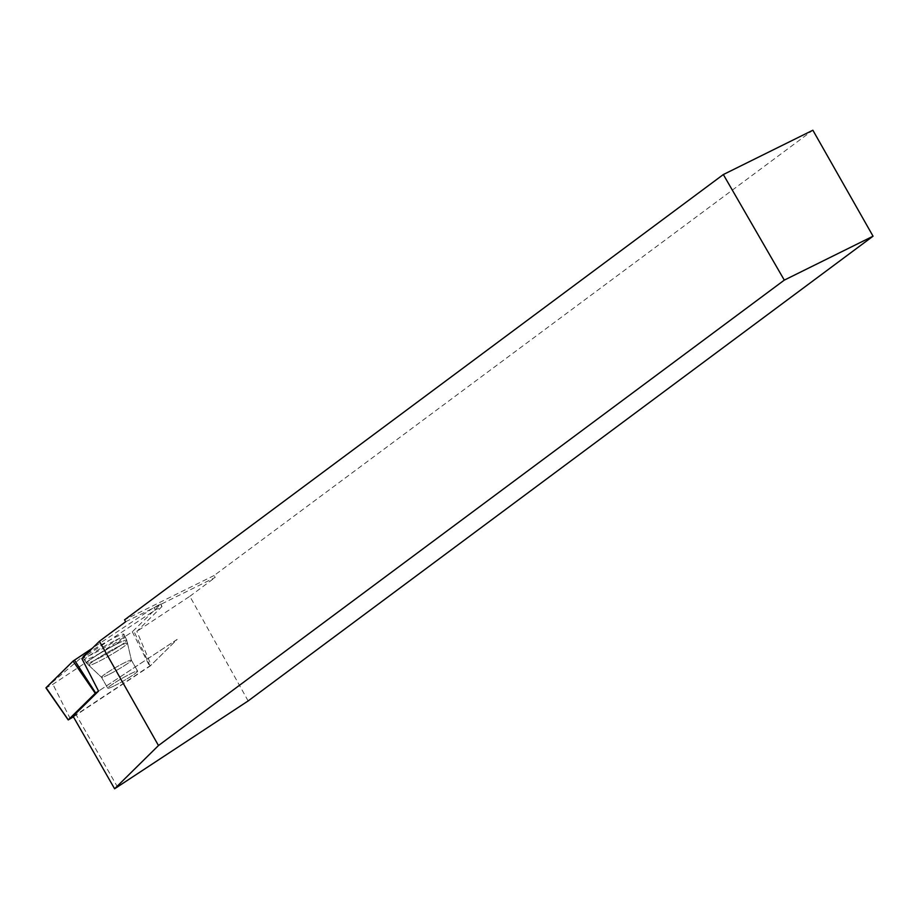 <?xml version="1.0" encoding="UTF-8"?>
<svg xmlns="http://www.w3.org/2000/svg" width="919" height="919" viewBox="0 0 919 919"><rect width="100%" height="100%" fill="white"/><g stroke="black" fill="none" stroke-linecap="round" stroke-linejoin="round"><path stroke-width="0.69" stroke-dasharray="4.59 3.45" d="M117.655 787.261L76.105 714.706L151.118 665.08L136.874 631.342L161.985 606.506L155.38 609.929L81.86 658.567M248.153 700.933L189.831 596.305L136.874 631.342M76.105 714.706L73.061 716.223M125.662 621.749L215.184 577.442L214.093 575.524L812.867 130.222M189.831 596.305L215.184 577.442M214.093 575.524L124.559 619.843M114.645 685.666A17.208 1.47 150.2 0 0 130.199 676.878A17.208 1.47 150.2 0 0 137.643 671.123A17.208 1.47 150.2 0 0 121.974 678.406A17.208 1.47 150.2 0 0 107.764 688.228A17.208 1.47 150.2 0 0 114.645 685.666A17.208 1.47 -29.8 0 1 107.764 688.228A17.208 1.47 -29.8 0 1 121.974 678.406A17.208 1.47 -29.8 0 1 137.643 671.123A17.208 1.47 -29.8 0 1 130.199 676.878A17.208 1.47 -29.8 0 1 114.645 685.666M73.417 716.843L150.142 666.045L177.126 639.463L98.54 691.099L177.16 639.394L151.118 665.08M115.748 640.198A23.446 1.999 -29.8 0 1 125.122 636.729A23.446 1.999 -29.8 0 1 105.765 650.101A23.446 1.999 -29.8 0 1 84.433 660.026A23.446 1.999 -29.8 0 1 94.508 652.203A23.446 1.999 -29.8 0 1 115.748 640.198M46.088 687.676L92.371 648.205L153.841 607.539L160.802 603.944L132.302 631.778L52.9 684.299L45.95 687.906M92.302 654.156A23.641 2.01 -29.8 0 1 82.871 657.682A23.641 2.01 -29.8 0 1 93.026 649.79A23.641 2.01 -29.8 0 1 114.438 637.694A23.641 2.01 -29.8 0 1 123.893 634.179A23.641 2.01 -29.8 0 1 113.611 642.117A23.641 2.01 -29.8 0 1 92.302 654.156M160.653 604.162L161.847 606.724M155.38 609.929L153.841 607.539M117.54 643.645A23.17 1.976 -29.8 0 1 126.799 640.21A23.17 1.976 -29.8 0 1 107.672 653.42A23.17 1.976 -29.8 0 1 86.593 663.231A23.17 1.976 -29.8 0 1 96.541 655.5A23.17 1.976 -29.8 0 1 117.54 643.645A23.17 1.976 150.2 0 0 96.541 655.5A23.17 1.976 150.2 0 0 86.593 663.231A23.17 1.976 150.2 0 0 107.672 653.42A23.17 1.976 150.2 0 0 126.799 640.21A23.17 1.976 150.2 0 0 117.54 643.645M118.528 646.505A22.194 1.895 150.2 0 0 98.011 658.13A22.194 1.895 150.2 0 0 88.959 665.345A22.194 1.895 150.2 0 0 109.074 655.879A22.194 1.895 150.2 0 0 127.419 643.323A22.194 1.895 150.2 0 0 118.528 646.505A22.194 1.895 -29.8 0 1 127.419 643.323A22.194 1.895 -29.8 0 1 109.074 655.879A22.194 1.895 -29.8 0 1 88.959 665.345A22.194 1.895 -29.8 0 1 98.011 658.13A22.194 1.895 -29.8 0 1 118.528 646.505M108.385 674.73A17.208 1.47 -29.8 0 1 101.504 677.292A17.208 1.47 -29.8 0 1 108.936 671.525A17.208 1.47 -29.8 0 1 124.502 662.737A17.208 1.47 -29.8 0 1 131.383 660.187A17.208 1.47 -29.8 0 1 123.939 665.942A17.208 1.47 -29.8 0 1 108.385 674.73A17.208 1.47 150.2 0 0 123.939 665.942A17.208 1.47 150.2 0 0 131.383 660.187A17.208 1.47 150.2 0 0 124.502 662.737A17.208 1.47 150.2 0 0 108.936 671.525A17.208 1.47 150.2 0 0 101.504 677.292A17.208 1.47 150.2 0 0 108.385 674.73M150.142 666.045L133.68 630.756M70.326 718.876L52.9 684.299M132.302 631.778L149.728 666.344M160.802 603.944L161.985 606.506M123.893 634.179L126.799 640.21L131.383 660.187L137.643 671.123L131.383 660.187L126.799 640.21L125.122 636.729M82.871 657.682L86.593 663.231L101.504 677.292L107.764 688.228L101.504 677.292L86.593 663.231L84.433 660.026"/><path stroke-width="1.38" d="M723.333 174.541L812.867 130.222L873.05 236.194L248.153 700.933L114.611 788.778L158.482 745.539L784.298 280.123L723.333 174.541L124.559 619.843L125.662 621.749L99.401 641.29L158.482 745.539M99.401 641.29L81.86 658.567L98.54 691.099L73.061 716.223L114.611 788.778M873.05 236.194L784.298 280.123M98.54 691.099L95.266 693.305L68.282 719.887L73.417 716.843M68.247 719.956L45.95 687.906L73.072 661.094L92.371 648.205L73.072 661.094L46.088 687.676L68.282 719.887M95.266 693.305L73.072 661.094M74.439 660.072L95.679 692.995"/></g></svg>
